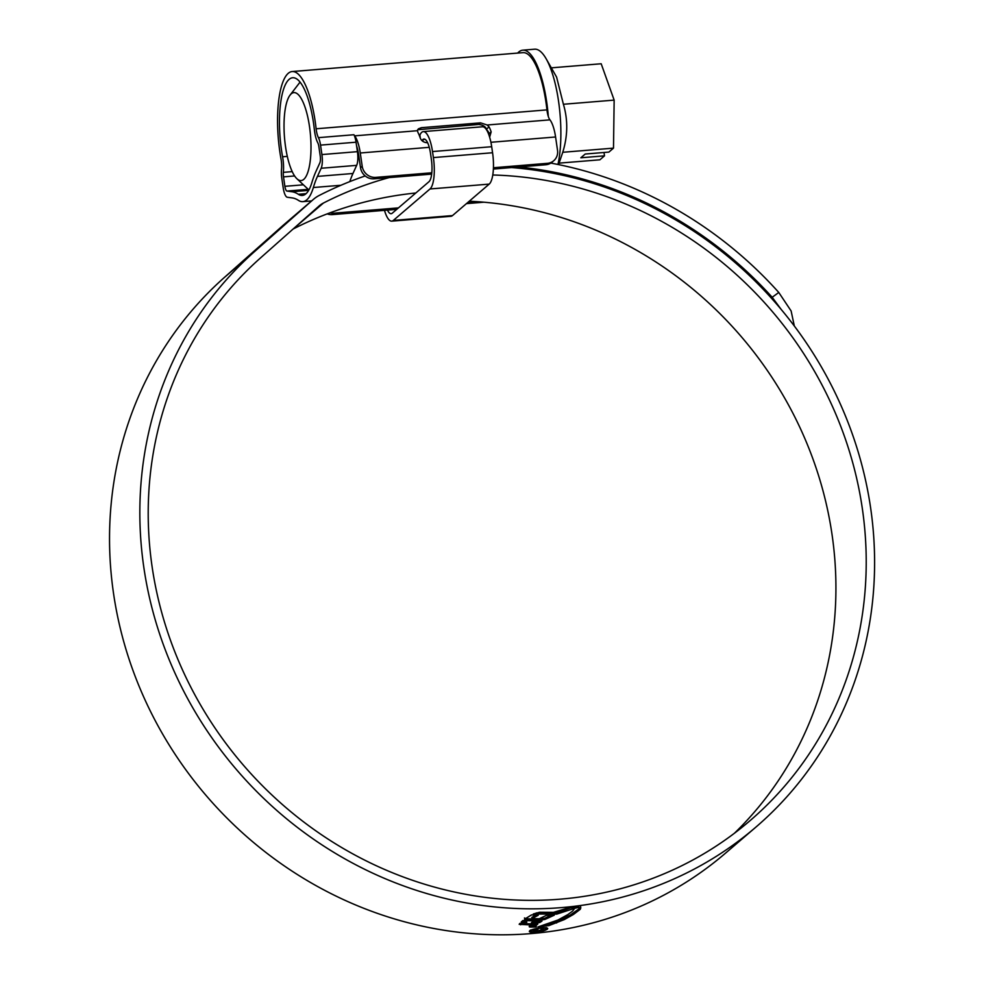 <?xml version="1.0" encoding="UTF-8"?>
<svg xmlns="http://www.w3.org/2000/svg" width="984" height="984" viewBox="0 0 984 984"><rect width="100%" height="100%" fill="white"/><g stroke="black" fill="none" stroke-linecap="round" stroke-linejoin="round"><path stroke-width="1.48" d="M281.522 150.306A59.052 17.441 -94.7 0 0 282.58 156.776A18.647 5.51 85.3 0 1 282.925 158.818A18.647 5.51 85.3 0 1 283.355 172.348A6.212 1.833 -94.7 0 0 283.503 176.862L284.88 186.32A6.212 1.833 -94.7 0 0 286.959 191.068L291.94 191.745A130.528 38.561 85.3 0 1 298.312 194.278A59.052 17.441 -94.7 0 0 302.334 195.447A59.052 17.441 -94.7 0 0 311.842 182.68A130.528 38.561 85.3 0 1 316.147 170.995L319.849 162.864A6.212 1.833 -94.7 0 0 320.231 156.013L318.853 146.555A6.212 1.833 -94.7 0 0 317.795 142.815A18.647 5.51 85.3 0 1 314.351 129.531A59.052 17.441 -94.7 0 0 313.502 122.889A59.052 17.441 -94.7 0 0 292.691 77.748A59.052 17.441 -94.7 0 0 281.522 150.306M429.27 147.329L360.267 152.987A24.858 7.343 -94.7 0 0 354.634 135.841A12.435 3.678 85.3 0 1 353.933 134.734A12.435 3.678 85.3 0 1 356.048 142.2L320.538 145.115A12.435 3.678 -94.7 0 0 318.422 137.649A12.435 3.678 85.3 0 1 316.122 128.781A65.264 19.274 -94.7 0 0 315.188 121.438A65.264 19.274 -94.7 0 0 292.187 71.549A65.264 19.274 -94.7 0 0 279.837 151.757A65.264 19.274 -94.7 0 0 281.006 158.891A12.435 3.678 85.3 0 1 281.24 160.257A12.435 3.678 85.3 0 1 281.522 169.285A12.435 3.678 -94.7 0 0 281.818 178.313L283.195 187.772A12.435 3.678 -94.7 0 0 287.34 197.267L292.334 197.932A124.316 36.728 85.3 0 1 298.398 200.342A65.264 19.274 -94.7 0 0 302.838 201.646A65.264 19.274 -94.7 0 0 313.355 187.526A124.316 36.728 85.3 0 1 317.451 176.394L352.961 173.492A124.316 36.728 -94.7 0 0 349.812 181.622M292.187 71.549L523.008 52.644A65.264 19.274 85.3 0 1 546.009 102.533A65.264 19.274 85.3 0 1 546.956 109.888A12.435 3.678 -94.7 0 0 549.945 119.851A24.858 7.343 85.3 0 1 555.579 136.985L557.522 150.294A12.435 11.611 49.4 0 1 553.783 160.7A12.435 11.611 49.4 0 1 547.448 163.319L493.439 167.747M427.634 142.742L427.499 142.754C423.76 142.557 421.3 140.872 420.131 137.711A24.858 7.343 85.3 0 0 418.052 132.705L417.413 130.7L418.384 128.83L421.337 127.699L480.524 122.852L487.178 124.993L489.073 126.899A24.858 7.343 -94.7 0 1 491.151 131.893L489.183 133.578A18.647 5.51 -94.7 0 0 487.523 130.663L486.809 129.753A6.212 1.833 -94.7 0 0 486.514 129.089L486.477 129.015C485.235 126.37 482.627 124.845 478.654 124.451L417.634 129.753M475.666 201.572L468.113 202.2M398.434 207.895L334.056 213.171L332.383 214.61A12.435 11.611 -130.6 0 1 327.192 213.885M483.943 202.2L466.428 203.639M396.749 209.346L332.383 214.61M356.048 142.2L357.426 151.659A12.435 3.678 85.3 0 1 356.663 165.361L321.153 168.264L317.451 176.394M321.153 168.264A12.435 3.678 -94.7 0 0 321.916 154.574L357.426 151.659M320.538 145.115L321.916 154.574M356.663 165.361L352.961 173.492M553.783 160.7L552.098 162.151A12.435 11.611 -130.6 0 1 545.763 164.758L493.378 169.051M431.668 174.107L374.129 178.817A12.435 11.611 -130.6 0 1 360.525 167.735L358.582 154.427A18.647 5.51 -94.7 0 0 356.602 145.989M431.816 172.79L375.802 177.378L374.129 178.817M360.267 152.987L362.21 166.296A12.435 11.611 49.4 0 0 375.802 177.378M491.151 131.893L489.786 136.653M330.046 212.815A12.435 11.611 49.4 0 0 334.056 213.171M309.468 126.346A44.132 13.038 -94.7 0 0 290.071 95.091A44.132 13.038 -94.7 0 0 285.557 146.85A44.132 13.038 -94.7 0 0 296.922 178.756A44.132 13.038 -94.7 0 0 308.89 168.547A44.132 13.038 -94.7 0 0 309.468 126.346M290.071 95.091L299.812 82.435A56.568 16.703 85.3 0 1 300.071 82.115M517.658 53.087A67.748 20.012 85.3 0 1 522.812 50.172L534.644 49.2A67.748 20.012 85.3 0 1 546.182 58.831L556.6 77.109L563.402 104.267C568.051 119.839 567.829 135.841 562.75 152.286L558.58 164.611M546.182 58.831A67.748 20.012 85.3 0 1 558.518 100.995A67.748 20.012 85.3 0 1 557.94 164.476M522.812 50.172A67.748 20.012 85.3 0 1 546.686 101.967A67.748 20.012 85.3 0 1 548.322 116.518M604.016 152.483L604.508 155.841L580.831 157.784L585.209 154.033L608.887 152.09L613.499 148.129L614.151 100.11L601.187 63.763L551.323 67.847M559.121 163.135L599.896 159.802L604.508 155.841M613.499 148.129L562.75 152.286M614.151 100.11L563.402 104.267M308.902 189.937A56.568 16.703 85.3 0 1 308.595 189.666L296.922 178.756M425.1 139.359L422.8 139.543A18.647 5.51 85.3 0 1 423.919 139.039A18.647 5.51 85.3 0 1 430.488 153.295L431.361 159.322A18.647 5.51 85.3 0 1 428.95 181.732L392.259 213.196A18.647 5.51 85.3 0 1 391.14 213.7A18.647 5.51 85.3 0 1 387.475 210.109M423.083 141.536L422.8 139.543M420.34 138.277L419.873 135.103A26.101 7.712 85.3 0 1 423.304 131.61A26.101 7.712 85.3 0 1 432.505 151.561L433.391 157.588A26.101 7.712 85.3 0 1 430.008 188.965L393.317 220.428A26.101 7.712 85.3 0 1 391.755 221.142A26.101 7.712 85.3 0 1 384.486 210.355M423.304 131.61L482.492 126.764A26.101 7.712 85.3 0 1 491.692 146.714L492.566 152.741A26.101 7.712 85.3 0 1 489.196 184.119L452.492 215.582A26.101 7.712 85.3 0 1 450.943 216.296L391.755 221.142M492.763 174.992A372.948 348.41 -130.6 0 1 862.328 508.531A372.948 348.41 -130.6 0 1 749.98 820.717A372.948 348.41 -130.6 0 1 387.376 870.643A372.948 348.41 -130.6 0 1 152.102 566.686A372.948 348.41 -130.6 0 1 260.329 258.091L318.89 206.148A24.858 23.222 -130.6 0 1 319.16 205.902A24.858 23.222 -130.6 0 1 323.416 203.048A382.887 357.696 -130.6 0 1 389.172 177.587M469.245 201.216A372.948 348.41 -130.6 0 1 832.034 534.509A372.948 348.41 -130.6 0 1 734.433 833.239M511.631 167.563A381.644 356.54 -130.6 0 1 870.619 507.855A381.644 356.54 -130.6 0 1 755.65 827.323L725.356 853.3A381.644 356.54 -130.6 0 1 354.277 904.394A381.644 356.54 -130.6 0 1 113.517 593.34A381.644 356.54 -130.6 0 1 224.266 277.55L282.826 225.607A33.567 31.353 -130.6 0 1 283.195 225.275L313.502 199.297A33.567 31.353 -130.6 0 1 319.234 195.447A391.595 365.827 -130.6 0 1 365.199 175.939M755.65 827.323A381.644 356.54 -130.6 0 1 384.572 878.417A381.644 356.54 -130.6 0 1 143.824 567.362A381.644 356.54 -130.6 0 1 254.561 251.572L313.133 199.617A33.567 31.353 -130.6 0 1 313.502 199.297M577.583 907.617L574.693 908.33L572.614 911.086L567.891 914.554L557.965 920.015L537.916 926.953L548.986 925.587L564.287 919.585L573.438 914.468L580.302 909.265L580.831 907.679L577.583 907.617M536.378 926.989L529.773 927.063L536.378 926.989M536.28 926.719L529.22 926.719L536.182 926.436M536.046 925.993L529.343 925.969L535.985 925.55M519.245 924.185L519.909 923.386L525.284 923.73L526.772 922.352L521.225 921.996L522.848 920.544L541.975 921.098L539.712 922.561L533.23 922.549L531.594 923.914L537.891 923.914L536.452 925.231L519.195 924.333M524.62 919.179L531.52 914.899L538.26 915.243L531.987 918.625L539.22 918.761L546.452 915.329L554.287 915.169L544.939 919.437L539.084 920.36L524.558 919.376M533.279 913.988L556.71 914.136L578.838 906.941L568.186 907.924L553.512 912.34L539.613 912.242L533.279 913.988M529.675 930.79C528.629 932.106 530.733 932.598 535.985 932.266C541.532 931.59 545.333 930.556 547.375 929.142C548.432 927.9 546.329 927.481 541.089 927.887C535.53 928.49 531.717 929.449 529.675 930.79L529.318 931.43M547.227 928.06L547.375 929.142L547.731 928.539M550.819 163.086A391.595 365.827 -130.6 0 1 778.774 292.457L791.124 310.956L794.334 326.024M293.048 229.075A24.858 23.222 -130.6 0 1 293.109 229.038A382.887 357.696 -130.6 0 1 415.814 192.999M518.666 166.985A382.887 357.696 -130.6 0 1 772.182 297.291L778.774 292.457M781.308 309.591L772.182 297.291M540.72 928.207C545.197 927.863 546.981 928.232 546.083 929.29L536.354 931.946C531.877 932.242 530.081 931.823 530.966 930.704L540.683 927.924M530.487 930.028L530.659 931.233L530.88 930.089M572.011 908.663L571.827 907.457L556.538 912.931L536.255 912.955M556.538 912.931L556.71 914.136M551.028 915.255L544.767 918.232L538.9 919.154L526.28 918.773L524.447 917.974M535.849 915.145L531.815 917.42L531.987 918.625M544.767 918.232L544.939 919.437M538.9 919.154L539.084 920.36M522.43 920.901L526.588 921.147L526.772 922.352M536.354 923.939L520.462 923.595L520.647 924.8M539.872 921.122L533.045 921.344L531.422 922.709L531.594 923.914M539.527 921.356L539.712 922.561M533.045 921.344L533.23 922.549M536.268 924.025L536.452 925.231M543.254 926.903L543.082 925.698L556.452 921.774L570.08 915.169L580.13 908.048L580.658 906.473M533.389 930.495C532.824 931.245 534.14 931.479 537.326 931.196L543.746 929.536L540.88 928.896L542.418 929.696L537.793 930.827L534.915 930.36L538.076 929.154L533.168 930.864L532.996 929.659M542.381 928.269L542.418 929.696M287.316 156.382L282.58 156.776M292.223 171.622L283.355 172.348M316.122 128.781L546.956 109.888M340.944 185.263L313.355 187.526M545.763 164.758L547.448 163.319M555.579 136.985L490.918 142.286M360.525 167.735L362.21 166.296M318.422 137.649L353.933 134.734M487.178 124.993L549.945 119.851M354.634 135.841L417.413 130.7M303.404 184.808L284.88 186.32M308.238 189.334L286.959 191.068M294.61 175.952L283.503 176.862M306.098 193.639L298.312 194.278M308.644 190.379L291.94 191.745M489.073 126.899L486.514 129.089M421.337 127.699L419.467 129.298M478.654 124.451L480.524 122.852M491.692 146.714L432.505 151.561M492.566 152.741L433.391 157.588M489.196 184.119L430.008 188.965M452.492 215.582L393.317 220.428M224.266 277.55L254.561 251.572M293.109 229.038L323.416 203.048M282.826 225.607L313.133 199.617M526.28 918.773L526.452 919.979M580.13 908.048L580.302 909.265M573.266 913.263L573.438 914.468M570.08 915.169L570.253 916.375M564.115 918.367L564.287 919.585M556.452 921.774L556.624 922.992M548.814 924.382L548.986 925.587M539.749 926.559L539.835 927.223M311.596 200.921L302.838 201.646M546.403 928.761L546.218 927.555"/></g></svg>
